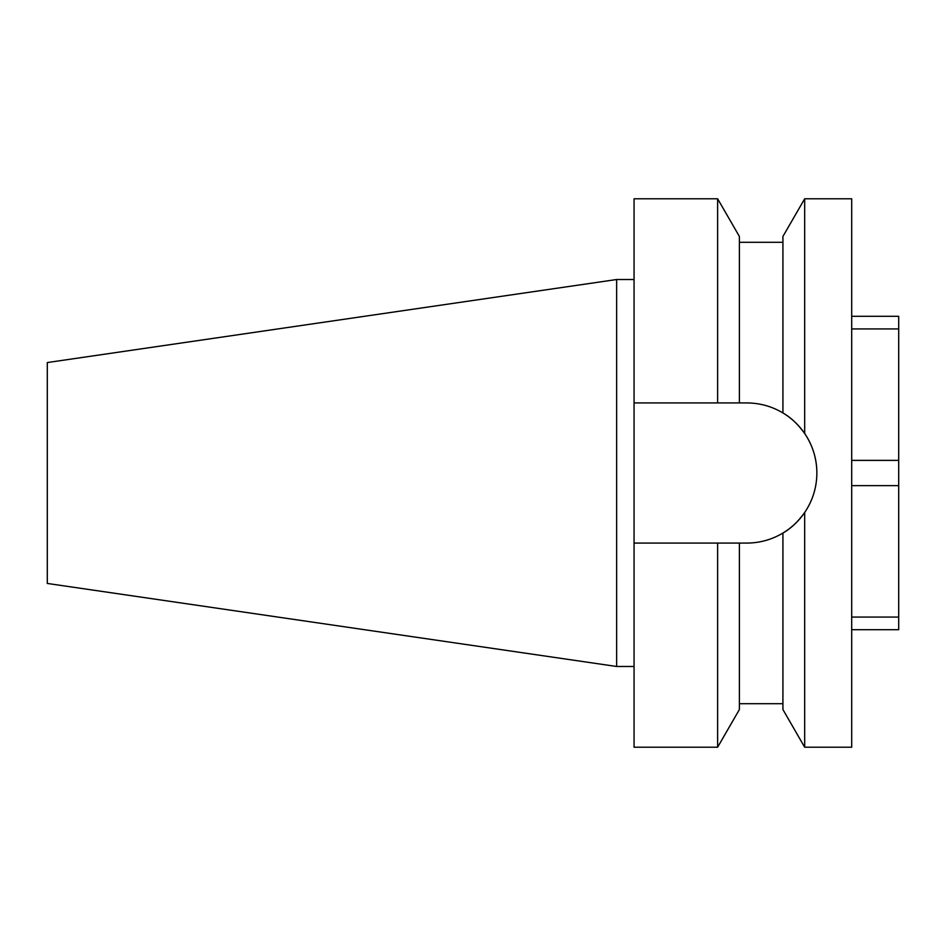 <?xml version="1.0" encoding="UTF-8"?>
<svg xmlns="http://www.w3.org/2000/svg" width="946" height="946" viewBox="0 0 946 946"><rect width="100%" height="100%" fill="white"/><g stroke="black" fill="none" stroke-linecap="round" stroke-linejoin="round"><path stroke-width="1.42" d="M804.679 747.222L782.921 709.535L782.921 533.047C790.69 528.684 797.939 521.825 804.679 512.495C812.697 500.588 816.765 487.427 816.871 473C816.765 458.597 812.709 445.436 804.679 433.505L804.679 198.778L851.696 198.778L851.696 747.222L804.679 747.222L804.679 512.495A70.075 70.075 0 0 1 782.921 533.047C771.794 539.669 759.744 543.016 746.784 543.075L739.394 543.075L739.394 709.535L717.624 747.222L717.624 543.075L739.394 543.075M47.3 583.446L47.3 362.555L616.638 279.519L616.638 666.481L47.3 583.446M851.696 629.705L898.7 629.705L898.7 316.295L851.696 316.295M898.7 328.924L851.696 328.924M898.7 460.371L851.696 460.371M898.7 485.629L851.696 485.629M898.7 617.076L851.696 617.076M804.679 433.505C797.975 424.21 790.726 417.352 782.921 412.953L782.921 236.465L804.679 198.778M816.871 473A70.075 70.075 0 0 0 782.921 412.953C771.901 406.354 759.863 403.02 746.784 402.925L739.394 402.925L739.394 236.465L717.624 198.778L634.057 198.778L634.057 402.925L717.624 402.925L717.624 198.778M739.394 402.925L717.624 402.925M717.624 747.222L634.057 747.222L634.057 543.075L717.624 543.075M634.057 543.075L634.057 402.925M634.057 666.481L616.638 666.481M782.921 703.694L739.394 703.694M782.921 242.306L739.394 242.306M634.057 279.519L616.638 279.519"/></g></svg>
